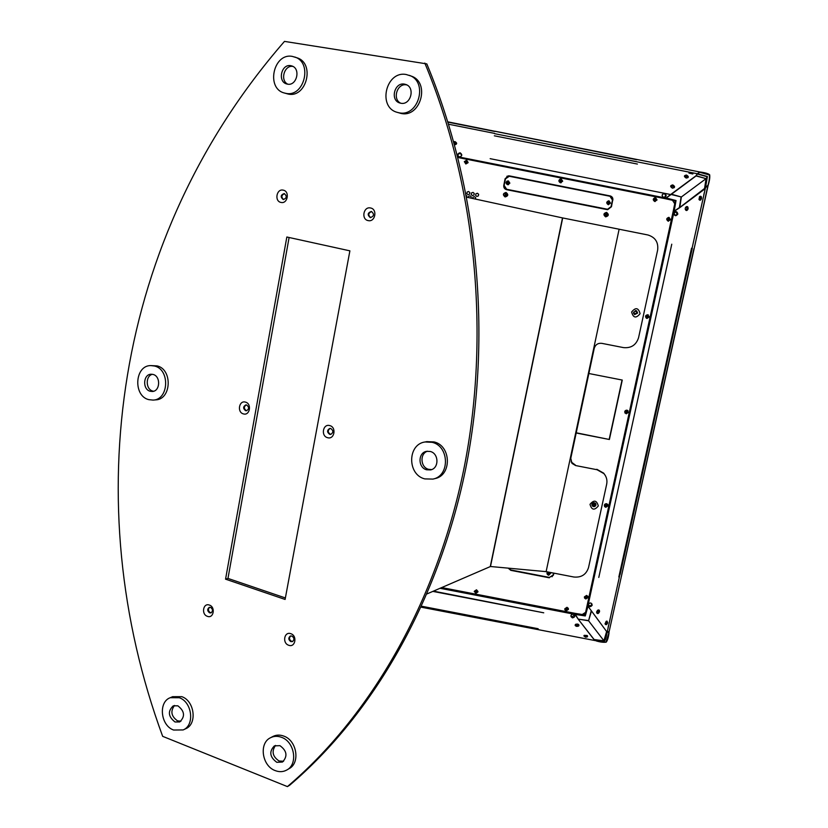 <?xml version="1.0" encoding="UTF-8"?>
<svg xmlns="http://www.w3.org/2000/svg" width="828" height="828" viewBox="0 0 828 828"><rect width="100%" height="100%" fill="white"/><g stroke="black" fill="none" stroke-linecap="round" stroke-linejoin="round"><path stroke-width="1.24" d="M246.62 404.985L245.823 404.913C243.018 406.589 242.946 408.514 245.606 410.688L246.423 410.75C249.207 409.063 249.269 407.148 246.62 404.985M246.175 404.913C243.722 406.796 243.774 408.69 246.32 410.605L246.785 410.688M371.41 211.482L371.327 211.461C367.56 212.868 367.208 214.907 370.271 217.588L370.385 217.609C374.132 216.18 374.484 214.141 371.41 211.482M371.637 211.533C368.212 213.075 367.911 215.104 370.706 217.64M284.252 193.586L284.18 193.566C280.62 194.953 280.288 196.94 283.197 199.538L283.29 199.558C286.83 198.161 287.161 196.164 284.252 193.586M284.521 193.659C281.354 195.16 281.065 197.136 283.642 199.579M330.765 428.5L329.792 428.428C326.936 430.208 326.894 432.175 329.668 434.338L330.662 434.41C333.498 432.62 333.529 430.653 330.765 428.5M330.113 428.407C327.588 430.363 327.66 432.309 330.32 434.245L330.993 434.327M210.581 607.4L209.246 607.369C207.103 609.149 207.228 610.981 209.619 612.855L210.974 612.875C213.106 611.085 212.972 609.263 210.581 607.4M209.608 607.286C207.849 609.222 208.097 610.992 210.343 612.606L211.337 612.71M291.88 636.028L290.297 636.049C288.196 637.933 288.372 639.785 290.835 641.617L292.439 641.596C294.53 639.713 294.344 637.85 291.88 636.028M290.638 635.945C288.9 637.943 289.189 639.744 291.518 641.338L292.781 641.421M245.481 402.129C239.023 400.038 236.849 412.334 243.391 413.886C249.859 416.018 252.064 403.66 245.481 402.129M370.54 207.983C363.451 206.224 360.998 219.42 368.17 220.6C375.26 222.401 377.754 209.142 370.54 207.983M283.186 190.14C276.49 188.484 274.223 201.328 281.002 202.425C287.689 204.143 289.997 191.227 283.186 190.14M329.803 425.613C322.961 423.418 320.622 436.025 327.546 437.681C334.377 439.927 336.768 427.248 329.803 425.613M209.391 605.071C203.139 602.598 201.059 614.376 207.393 616.332C213.634 618.858 215.756 607.017 209.391 605.071M290.856 633.71C284.252 631.102 282.006 643.17 288.693 645.25C295.296 647.91 297.573 635.78 290.856 633.71M598.313 505.949C596.678 500.174 593.904 499.636 590.002 504.335C591.637 510.11 594.411 510.648 598.313 505.949M595.953 505.059L595.58 503.434C594.018 502.223 592.796 502.503 591.916 504.283L592.279 505.887C593.842 507.119 595.063 506.85 595.953 505.059M640.085 313.677C638.45 307.664 635.625 307.116 631.619 312.011C633.254 318.014 636.08 318.573 640.085 313.677M634.434 314.464L637.612 313.077L636.432 310.748L633.503 312.259L634.662 314.578L637.591 313.067L636.629 310.842M592.051 505.504L592.268 505.856C593.821 507.088 595.042 506.819 595.932 505.028L595.798 503.776M153.045 374.442L151.11 374.225C143.099 374.215 142.312 389.47 150.22 391.261L152.3 391.478C160.239 391.375 160.911 376.16 153.045 374.442M152.393 374.297C145.293 375.881 145.635 389.46 152.807 391.075L153.594 391.24M153.19 400.079L155.695 399.872C171.489 399.52 172.721 369.257 157.041 365.883L150.737 365.583C134.664 365.427 132.977 396.012 148.812 399.655L153.118 400.09C168.943 399.748 170.175 369.391 154.453 366.007L150.737 365.583M290.763 65.681C281.365 63.684 277.339 81.548 286.623 83.938L287.502 84.145C296.776 86.226 301.009 68.538 291.829 65.95L290.763 65.681M292.967 66.447C284.346 64.729 279.781 80.513 287.813 84.197M284.304 92.984L288.206 94.061C306.598 98.284 315.261 63.187 297.035 57.825L292.387 56.418C273.478 52.516 265.643 88.399 284.304 92.984L285.877 93.357C304.311 97.59 312.984 62.379 294.716 57.008M404.468 84.125C394.47 82.013 389.916 100.198 399.727 102.972L400.866 103.252C410.709 105.446 415.511 87.499 405.844 84.487L404.468 84.125M406.869 84.953L406.517 84.88C397.181 82.872 392.058 99.35 400.773 103.241M397.036 112.297L401.135 113.457C420.614 117.918 430.436 82.386 411.319 76.124L406.269 74.53C386.117 70.39 377.278 107.009 397.036 112.297L399.065 112.794C418.606 117.255 428.449 81.61 409.28 75.338M430.27 451.477L426.617 451.332C417.829 452.595 417.861 467.768 426.648 469.786L430.57 469.9C439.213 468.42 438.975 453.413 430.27 451.477M427.558 451.208C419.589 453.485 420.396 467.437 428.614 469.321L431.595 469.59M433.179 479.039L434.917 478.605C451.984 475.448 451.312 445.692 434.048 441.924L426.824 441.645M424.836 478.905L432.961 479.091C450.08 475.924 449.397 446.075 432.092 442.307L425.043 441.976C407.324 444.284 407.19 474.786 424.836 478.905M279.926 745.655L274.378 745.883C268.934 751.586 269.731 757.061 276.79 762.309L282.483 762.039C287.823 756.274 286.964 750.81 279.926 745.655M275.548 745.407C271.398 751.389 272.578 756.585 279.077 761.015L283.6 761.242M286.933 769.926L289.024 768.705C300.502 762.971 296.869 740.418 283.776 736.092C279.905 734.653 276.262 734.788 272.857 736.496L272.691 736.578M275.227 770.609C279.336 772.172 283.186 771.986 286.757 770.03C298.266 764.285 294.623 741.66 281.499 737.313C277.618 735.875 273.964 736.009 270.559 737.717C258.688 743.089 261.938 766.003 275.227 770.609M177.854 705.818L173.269 705.829C167.598 711.19 168.167 716.572 175.008 721.975L179.717 721.944C185.306 716.51 184.685 711.138 177.854 705.818M174.553 705.446C170.237 711.221 171.23 716.344 177.513 720.836L180.939 721.198M183.267 729.872L185.617 728.775C197.437 724.189 194.642 700.861 181.777 696.659L172.628 696.69M173.59 730.027L183.133 729.934C194.973 725.338 192.179 701.958 179.283 697.725L170.247 697.704C158.127 701.958 160.57 725.566 173.59 730.027M466.754 197.199L562.698 217.95L647.848 234.966C655.279 237.243 658.55 242.283 657.639 250.097L638.574 337.669C636.183 345.028 631.153 348.34 623.474 347.605L601.77 343.341C597.93 342.978 595.425 344.634 594.245 348.309L570.782 458.319L571.993 463.38L575.626 465.553L597.06 469.735L575.626 465.553M571.103 461.889L575.419 465.108M596.822 469.279L603.674 473.161L605.289 475.479M427.041 593.893L490.486 566.507L562.698 217.95M490.486 566.507L546.118 571.641L573.856 577.012C581.349 577.716 586.245 574.57 588.532 567.563L606.686 484.152C607.441 480.199 606.52 476.69 603.922 473.616L597.06 469.735M287.409 786.6L289.655 785.234C372.393 714.906 438.302 602.132 465.626 469.103C492.391 336.002 478.294 187.449 426.813 63.901L284.48 41.4C113.933 237.398 76.983 503.341 162.661 736.33L287.409 786.6C370.313 716.116 436.366 603.012 463.752 469.569C490.59 336.044 476.442 187.004 424.816 63.073M546.118 571.641L619.116 229.273M349.892 250.843L286.84 237.005L225.558 579.165L285.101 599.451L349.892 250.843M289.107 237.501L227.969 578.42L285.381 597.951M227.969 578.42L225.558 579.165M585.292 637.115L584.226 635.335L587.145 635.5C588.087 636.639 587.466 637.177 585.292 637.115L587.569 636.142L587.259 635.583M577.509 624.064L578.275 624.322C579.559 625.637 579.02 626.32 576.64 626.372C574.953 625.782 574.684 625.068 575.812 624.219L577.509 624.064M441.645 587.58L574.518 613.248L578.472 619.52L594.111 639.516L604.026 640.872L607.41 631.06M575.822 624.219L575.222 625.047L576.671 626.206L578.948 625.212L578.441 624.415M584.257 635.324L583.875 635.925L585.324 636.96M578.782 624.757L576.743 625.181L575.45 624.488M553.88 573.142L553.446 575.149L549.388 577.426M508.309 568.153L510.783 570.337L549.337 577.799M510.783 570.337L508.195 568.143M475.934 193.783L477.425 193.266L478.636 194.332L478.346 195.915L476.824 196.443L475.624 195.377L475.934 193.783L477.456 193.255L478.656 194.321L478.315 195.925M471.525 192.914L473.026 192.396L474.237 193.462L473.937 195.035L472.426 195.563L471.215 194.497L471.536 192.914L473.047 192.386L474.258 193.452L473.916 195.046M469.849 192.572L469.538 194.166L468.017 194.694L466.816 193.628L467.127 192.034L468.648 191.506L469.849 192.572L469.517 194.176M474.465 196.691L475.665 197.747L475.427 199.072L475.696 197.747L474.496 196.681L472.974 197.199L474.496 196.681M472.716 198.482L472.974 197.199M470.066 195.812L471.267 196.878L471.049 198.12L471.287 196.867L470.087 195.801L468.565 196.329L470.087 195.801M468.327 197.54L468.565 196.329M466.443 195.605L466.702 196.95M457.946 157.517L672.377 200.097L674.82 203.905L585.613 612.337L581.97 614.676L441.676 587.559M576.184 433.003L609.387 439.492L622.273 380.062L588.874 373.511M607.669 209.691L611.457 206.752L612.679 200.159C612.927 197.954 611.995 196.526 609.905 195.884L509.303 175.909L506.943 176.25M611.457 206.752L607.172 209.629L506.591 189.684C504.49 189.043 503.548 187.604 503.776 185.389L505.101 178.765L508.495 175.815L509.303 175.909M609.905 195.884L509.365 175.878M610.081 195.874C612.182 196.515 613.103 197.944 612.855 200.159M505.132 196.95C508.288 196.019 508.589 194.518 506.043 192.458C502.886 193.39 502.586 194.891 505.132 196.95M605.641 216.874C608.797 215.942 609.108 214.452 606.582 212.392C603.426 213.324 603.105 214.814 605.641 216.874M464.353 161.563L465.843 163.985L468.027 162.733M560.37 178.951C558.414 180.266 558.424 181.529 560.401 182.76L561.167 182.75M655.134 197.644C652.806 198.741 652.671 200.024 654.741 201.494L655.155 201.525M668.765 217.36C666.281 218.333 666.095 219.606 668.186 221.19L668.424 221.221M648.345 314.95L647.775 314.743C645.395 315.189 644.94 316.358 646.399 318.242M628.028 410.781L626.972 410.15C624.943 410.346 624.333 411.35 625.119 413.182M607.855 504.656L606.572 503.693C604.792 503.755 604.098 504.635 604.512 506.322M477.953 591.461L476.473 589.795L474.278 591.678M568.37 608.57L566.973 607.286L564.82 609.543M587.942 596.605L586.566 595.404L584.433 597.754M505.142 192.769C503.134 194.094 503.145 195.398 505.183 196.66L505.877 196.671M606.22 212.651C603.695 213.665 603.509 214.969 605.661 216.584L605.92 216.615M468.11 162.433L466.588 160.146L464.332 161.688L465.843 163.975L468.11 162.433M467.168 162.216L465.284 161.843L467.168 162.216M562.688 181.218L561.198 178.931L558.921 180.473L560.411 182.75L562.688 181.218M561.819 181.011L559.935 180.639L561.819 181.011M657.059 199.952L655.59 197.675L653.292 199.206L654.762 201.483L657.059 199.952M656.252 199.765L654.368 199.393L656.252 199.765M670.504 219.658L669.045 217.391L666.757 218.913L668.217 221.19L670.504 219.658M669.707 219.482L667.834 219.109L669.707 219.482M649.255 316.979L647.806 314.754L645.54 316.244L646.999 318.469L649.255 316.979M648.459 316.876L646.596 316.503L648.459 316.876M628.431 412.365L626.993 410.181L624.757 411.64L626.196 413.824L628.431 412.365M627.634 412.323L625.792 411.961L627.634 412.323M608.021 505.877L607.659 504.366L606.593 503.734L604.378 505.163L604.73 506.653L605.806 507.305L608.021 505.877M607.214 505.887L605.382 505.535L607.214 505.887M477.922 591.958L476.483 589.846L474.309 591.254L475.758 593.355L477.922 591.958M477.031 592.03L475.231 591.678L477.031 592.03M568.412 609.439L568.246 608.269L566.983 607.348L564.799 608.746L564.955 609.894L566.228 610.836L568.412 609.439M567.584 609.522L565.772 609.18L567.584 609.522M588.004 597.568L587.808 596.315L586.586 595.456L584.392 596.864L584.589 598.095L585.82 598.965L588.004 597.568M587.187 597.64L585.386 597.288L587.187 597.64M605.713 216.584L605.837 216.605C608.476 215.684 608.704 214.369 606.51 212.682L606.355 212.661C603.736 213.614 603.519 214.918 605.713 216.584M505.204 196.66L505.422 196.691C507.978 195.698 508.164 194.383 505.97 192.748L505.711 192.717C503.186 193.742 503.02 195.056 505.204 196.66L505.194 196.66M505.111 195.263L505.349 194.011L506.063 194.145L505.825 195.398L505.111 195.263M605.63 215.187L605.392 214.504L606.593 214.079L606.344 215.332L605.63 215.187M586.503 598.106L585.603 597.33L586.752 596.957L586.503 598.106L585.758 597.795M566.901 609.988L565.99 609.222L567.149 608.839L566.901 609.988L566 609.211M476.359 592.496L475.448 591.72L476.597 591.337L476.359 592.496L475.479 591.678M606.52 506.374L605.61 505.577L606.769 505.194L606.52 506.374L605.775 506.105M626.931 412.81L626.009 412.002L627.189 411.609L626.931 412.81L626.196 412.582M647.744 317.372L646.823 316.544L648.014 316.141L647.744 317.372L647.03 317.196M668.993 220L668.279 219.855L668.548 218.602L669.49 219.441L668.993 220M655.538 200.283L654.596 199.434L655.093 198.886L655.807 199.02L655.538 200.283M561.105 181.529L560.163 180.69L560.649 180.131L561.601 180.97L561.105 181.529M466.464 162.733L465.74 162.588L465.988 161.325L466.713 161.47L466.464 162.733M576.226 432.785L609.387 439.492M609.211 439.233L622.056 380.021M637.374 312.974L636.246 310.759L635.231 310.603L636.246 310.759L637.374 312.974L634.569 314.412L637.374 312.974M633.565 313.367L634.569 314.412L633.565 313.367M633.73 312.239L634.662 314.123L637.053 312.901L636.101 311.017L633.73 312.239M636.235 311.08L637.001 312.87L634.465 314.009M595.746 504.821L595.228 503.082L595.746 504.821C594.897 506.519 593.738 506.777 592.258 505.608C593.738 506.777 594.897 506.519 595.746 504.821M591.875 504.635L592.258 505.608L591.875 504.635M592.175 504.086L592.465 505.39L595.435 504.718L595.135 503.403L592.175 504.086M595.301 503.652L595.394 504.635L592.268 505.049M611.281 206.752L612.679 200.159M507.15 176.602L505.432 178.879L504.107 185.493L506.612 189.302L607.7 209.287M504.169 185.472L506.674 189.281L607.566 209.277L611.064 206.679L612.461 200.076L609.998 196.267L509.282 176.281L505.494 178.848L504.107 185.493M507.222 181.001C505.597 182.429 505.722 183.661 507.595 184.696L508.63 184.613M608.611 200.811C606.282 201.908 606.148 203.181 608.218 204.661L608.611 204.692M509.872 183.154L508.371 180.877L506.105 182.408L507.605 184.696L509.872 183.154M508.972 182.957L507.078 182.584L508.972 182.957M610.526 203.129L609.046 200.852L606.769 202.384L608.238 204.661L610.526 203.129M609.687 202.943L607.814 202.57L609.687 202.943M608.973 203.45L608.031 202.612L608.528 202.053L609.242 202.198L608.973 203.45M508.257 183.464L507.305 182.626L507.792 182.067L508.744 182.905L508.257 183.464L508.744 182.905M553.694 573.1L553.446 575.149M510.721 569.943L549.233 577.406M552.069 576.743L553.342 574.756M547.422 571.889C546.594 573.473 547.018 574.591 548.705 575.253L551.262 572.634M508.62 568.184L510.855 569.975L549.419 577.437L553.073 575.077L553.497 573.069M547.67 571.931L547.298 573.597M547.743 571.951L547.453 574.011L548.767 574.984L550.972 572.655M549.616 572.655L549.833 573.307L548.685 573.69L548.457 573.038L549.616 572.655M664.542 198.275L665.702 198.306L670.97 194.601L696.069 175.94L706.056 178.641L696.203 175.753L697.207 173.994L707.174 176.716L705.466 187.77L707.95 185.234C709.037 182.015 709.534 178.6 709.43 174.998L699.846 172.007M673.205 211.295L675.348 200.697L665.07 198.254M664.584 198.554L675.089 200.842L674.892 203.077M634.755 187.407L490.155 158.676L670.618 194.528L665.702 198.306L676.031 200.542L665.64 197.851M670.815 194.394L681.351 196.992L671.177 194.135M695.924 175.878L697.373 173.745L494.523 133.66L636.421 161.615M697.104 173.994L699.66 172.245L709.43 174.998M697.424 173.714L707.402 176.509L705.622 187.045M704.452 189.208L706.056 178.641L681.351 196.992L679.819 207.435L705.466 187.77L704.618 189.063L706.243 178.486L707.402 176.509M664.232 198.482L665.433 197.985L457.749 156.74M583.295 614.645L584.734 614.645L585.365 613.051M587.176 605.185L606.624 631.526L603.912 640.758L588.573 620.783L591.409 611.302M574.974 614.262L575.098 613.362L584.889 614.914L587.497 605.268M608.88 632.758L694.123 248.721L608.88 632.758L607.597 631.071L606.624 631.526L587.87 606.086L585.292 615.949L587.983 606.262M591.182 610.981L588.573 620.783L578.503 619.158L588.408 620.555M605.02 640.199L607.555 631.257L608.839 632.944L606.086 641.969L608.994 633.068M673.102 211.761L679.767 207.662L704.421 189.26L679.829 207.59M587.269 604.761L587.87 606.086L674.095 211.451M705.88 186.931L708.178 185.213L694.123 248.721L707.94 185.4L705.601 187.149L692.073 248.307M699.732 171.976L494.958 131.217L699.743 171.986M699.463 172.203L697.373 173.745M670.618 194.528L696.089 175.733M709.658 174.811C709.679 178.858 709.192 182.284 708.178 185.099L707.95 185.379M705.57 187.48L704.421 189.26L679.457 207.849M674.282 211.306L679.819 207.6L674.178 211.088L679.353 207.642L681.082 197.178M707.909 185.441L705.829 186.983M607.452 630.895L619.924 574.508M596.533 640.965L596.533 640.965C599.172 641.824 602.391 642.197 606.179 642.083M596.264 640.769L595.611 639.92L596.46 640.841C599.482 641.762 602.691 642.145 606.086 641.969M578.275 619.22L575.087 614.521L578.275 619.22L575.294 614.428L585.292 615.949M607.297 631.557C606.096 637.85 605.144 640.924 604.44 640.789L594.235 639.661M421.193 607.131L596.264 640.8L595.58 639.909M596.264 640.8L421.173 607.183M573.235 614.107C575.46 615.846 575.191 617.108 572.417 617.885C570.181 616.146 570.461 614.883 573.235 614.107M572.427 617.729C574.208 617.667 574.891 616.798 574.477 615.121L573.193 614.19C571.423 614.252 570.74 615.121 571.144 616.788L572.427 617.729M570.947 616.001L572.169 616.85L574.415 615.028M587.362 635.687L585.375 636.059L584.133 635.407M704.524 191.972L705.435 187.873M608.135 627.748L608.973 624.033L608.083 627.665M703.707 195.253L704.297 192.603M608.663 624.995L608.135 627.313M673.785 213.262C675.71 210.892 677.066 211.161 677.842 214.069C675.907 216.439 674.561 216.17 673.785 213.262M588.304 604.45C589.07 607.131 590.374 607.379 592.206 605.196C591.44 602.515 590.136 602.266 588.304 604.45M588.418 604.43C589.329 602.743 590.478 602.556 591.875 603.881L592.072 605.144C591.151 606.831 590.002 607.017 588.605 605.682L588.418 604.43M591.813 603.778L591.772 604.285C590.913 605.93 589.784 606.148 588.377 604.926M677.697 214.048L676 211.709L673.889 213.293L675.555 215.622L677.697 214.048M675.41 215.601L677.19 214.028L675.648 211.709M701.492 198.534C700.736 200.438 699.908 200.738 699.008 199.424L699.536 196.691C700.933 195.76 701.585 196.381 701.492 198.534M685.284 208.18L685.656 207.269C687.261 205.913 688.078 206.431 688.13 208.822C687.136 210.923 686.184 211.078 685.263 209.308L685.284 208.18M607.721 622.78L606.179 621.31L605.071 623.846C605.889 625.243 606.769 624.892 607.721 622.78L605.61 624.56L605.051 623.598M596.657 611.809L596.605 612.347C597.371 614.179 598.354 613.972 599.534 611.716C599.607 609.988 598.934 609.522 597.516 610.34L596.657 611.809M597.516 610.34L598.789 610.019L599.379 611.685L597.257 613.424L596.615 612.037M607.566 622.749L607.079 621.155L606.148 621.331M685.222 208.987L686.246 210.426L687.954 208.791L687.002 206.565L685.48 207.59M698.956 199.248L699.774 200.138L701.326 198.503L700.509 196.288L699.391 196.878M605.196 624.167L606.82 622.366L606.696 621.114M596.833 613.062L598.52 611.24L598.375 609.957M686.495 206.607L687.002 208.635L685.812 210.229M700.012 196.36L700.488 198.368L699.36 199.931M595.767 639.951L596.543 641.017M575.077 614.5L585.137 615.68L584.734 614.645M575.015 614.407L575.098 613.362M676.031 200.542L674.178 211.088L675.783 200.686L675.089 200.842M692.912 173.797L688.937 173.021L692.912 173.797M689.02 173.114L692.798 173.973M459.364 156.968C457.004 155.064 457.273 153.687 460.171 152.818C462.531 154.732 462.252 156.109 459.364 156.968M663.673 197.55C666.581 196.702 666.882 195.325 664.573 193.431C661.655 194.29 661.355 195.656 663.673 197.55M663.683 197.426C661.562 195.863 661.738 194.57 664.201 193.524L664.522 193.555C666.644 195.139 666.457 196.433 663.973 197.457L663.683 197.426M663.808 193.555L664.046 193.586C666.074 194.911 666.022 196.205 663.89 197.457M460.151 152.952L459.261 152.983C457.346 154.35 457.387 155.633 459.385 156.854L460.202 156.834C462.19 155.509 462.169 154.215 460.151 152.952M461.682 155.312L460.13 153.076L457.812 154.764M453.744 141.671L454.976 141.609C457.315 143.037 457.191 144.124 454.624 144.879M686.464 175.029C683.824 175.526 683.752 176.53 686.246 178.061C688.886 177.554 688.958 176.54 686.464 175.029M672.45 188.184C675.151 187.604 675.265 186.507 672.781 184.913C670.08 185.482 669.966 186.569 672.45 188.184L670.804 185.803L672.74 185.079L674.354 187.428L672.419 188.163M686.422 175.205L688.099 177.399L686.215 178.051L684.549 175.836L686.422 175.205M454.613 144.859L456.518 143.813L454.945 141.785L453.785 141.836M687.871 177.689L686.122 175.909L684.435 176.323M674.158 187.708L672.398 185.886L670.68 186.321M453.992 142.602L456.404 144.062M467.127 192.044L468.648 191.506L469.828 192.593M466.878 196.008L466.692 196.909M465.512 161.895L465.988 161.325M465.988 161.346L466.713 161.47M466.702 161.491L466.93 162.184M466.754 162.391L466.34 161.419L465.595 162.143M560.639 180.142L561.363 180.266M561.312 180.287L561.601 180.97M561.55 180.98L561.073 181.518M560.856 181.477L561.425 180.628L560.515 180.287M655.072 198.896L655.807 199.02M655.704 199.03L656.024 199.724M655.931 199.724L655.455 200.262M655.238 200.221L655.817 199.372L655 198.989M668.538 218.613L669.262 218.747M669.159 218.737L669.49 219.441M669.386 219.43L668.9 219.979M668.662 219.927L669.272 219.089L668.475 218.695M647.941 316.13L648.231 316.824M648.148 316.772L647.662 317.321M646.999 317.083L647.9 317.041L647.765 316.099M627.138 411.599L627.407 412.282M627.324 412.178L626.848 412.717M626.154 412.447L627.086 412.447L627.034 411.578M606.748 505.183L606.986 505.846M606.924 505.711L606.448 506.229M605.713 505.918L606.686 505.97L606.696 505.173M475.52 591.637L476.007 592.248L476.731 591.72M566.021 609.191L566.507 609.739L567.232 609.077M585.655 597.485L586.441 597.93M605.868 213.955L606.593 214.079M606.51 214.069L606.82 214.773M606.738 214.762L606.262 215.311M606.013 215.27L606.624 214.421L605.796 214.038M505.339 194.021L506.063 194.145M506.032 194.156L506.301 194.839M506.27 194.849L505.804 195.398M505.556 195.346L506.156 194.497L505.194 194.187M507.781 182.077L508.599 182.574L507.616 182.274M508.713 182.916L508.009 183.412M608.518 202.073L609.242 202.198M609.17 202.198L609.46 202.891M609.387 202.891L608.911 203.44M608.683 203.388L609.273 202.549L608.425 202.177M549.771 573.121L549.368 573.814M549.316 573.628L548.685 573.69M548.633 573.493L549.699 572.914M490.29 566.518L562.502 217.909M433.437 591.13L543.737 612.813L432.837 591.389M421.555 606.334L538.159 628.721L421.607 606.231M457.946 157.413L664.335 198.409M664.677 198.202L457.853 157.123M587.404 604.989L673.319 211.637M598.789 577.437L671.767 244.198L598.789 577.437M536.389 629.249L421.245 607.027M439.999 588.284L574.953 614.366M574.746 614.014L440.486 588.077M692.26 248.348L620.11 574.487M693.905 248.679L621.787 574.456M618.837 577.012L691.556 248.172L618.837 577.012M673.754 211.647L587.663 605.744M447.886 121.851L636.639 159.701M494.906 131.497L447.989 122.161M448.631 124.241L494.564 133.391M637.394 164.058L494.326 135.802L637.394 164.058M457.822 157.02L665.091 198.192M172.762 696.638L170.247 697.704M272.857 736.496L270.559 737.717M427.01 441.603L425.043 441.976M699.629 171.955C704.938 172.617 708.282 173.559 709.668 174.78C710.041 177.337 709.534 180.846 708.168 185.296M596.439 640.996C600.486 642.145 603.747 642.528 606.231 642.135C607.473 640.551 608.394 637.529 609.025 633.058L609.035 632.954M570.947 616.115L571.144 616.788M703.634 195.998L608.973 624.033M607.328 631.453L608.156 627.696M588.387 605.04L588.605 605.682M603.415 641.11L604.378 640.831M593.935 639.454L578.513 619.551"/></g></svg>
